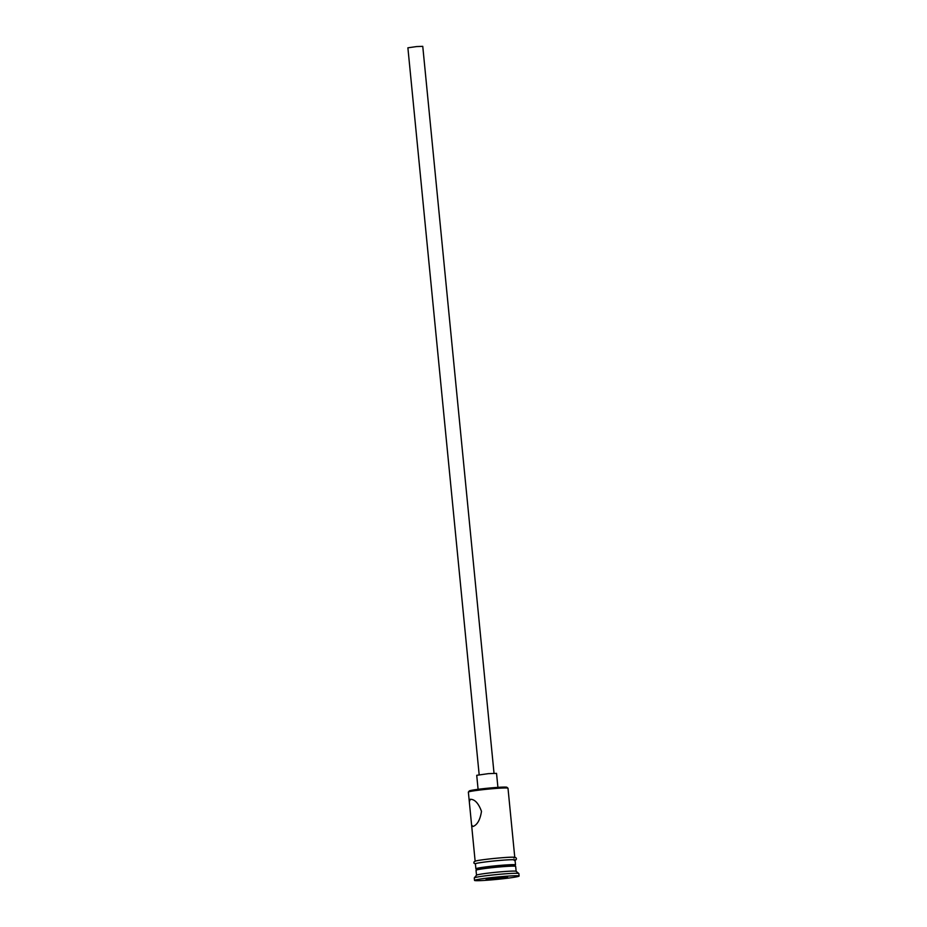 <?xml version="1.0" encoding="UTF-8"?>
<svg xmlns="http://www.w3.org/2000/svg" width="927" height="927" viewBox="0 0 927 927"><rect width="100%" height="100%" fill="white"/><g stroke="black" fill="none" stroke-linecap="round" stroke-linejoin="round"><path stroke-width="1.39" d="M468.39 792.052L469.282 790.963A18.911 0.985 -5.6 0 1 470.429 790.557A18.911 0.985 -5.6 0 1 490.87 787.915A18.911 0.985 -5.6 0 1 506.884 787.278L507.961 788.17A19.907 1.043 174.4 0 0 491.113 788.842A19.907 1.043 174.4 0 0 469.595 791.612A19.907 1.043 174.4 0 0 468.39 792.052A19.907 1.043 174.4 0 0 468.367 792.11L471.6 825.065L473.013 826.49C477.324 824.868 480.151 819.816 481.495 811.345C478.517 803.292 474.798 799.271 470.348 799.283L469.305 801.693M479.166 774.717L407.892 47.81L416.617 46.57L422.758 46.35L494.021 773.257M478.089 789.306L476.721 775.308L488.355 773.651L496.536 773.361L497.915 787.359M507.961 788.17A19.907 1.043 174.4 0 1 507.996 788.217L514.763 857.278M519.108 876.038A22.399 1.17 174.4 0 0 500.684 876.687A22.399 1.17 174.4 0 0 475.91 879.862A22.399 1.17 174.4 0 0 474.52 880.407A22.399 1.17 174.4 0 0 492.944 879.758A22.399 1.17 174.4 0 0 517.73 876.594A22.399 1.17 174.4 0 0 519.108 876.038L518.865 873.57A22.399 1.17 174.4 0 0 518.83 873.512A22.399 1.17 174.4 0 0 499.873 874.265A22.399 1.17 174.4 0 0 475.667 877.382A22.399 1.17 174.4 0 0 474.3 877.869L476.536 875.158A19.907 1.043 174.4 0 1 477.741 874.729A19.907 1.043 174.4 0 1 499.259 871.959A19.907 1.043 174.4 0 1 516.119 871.287A19.907 1.043 174.4 0 1 516.142 871.334L515.667 866.386A19.907 1.043 174.4 0 0 515.632 866.339L513.998 864.995A18.413 0.962 174.4 0 0 498.413 865.621A18.413 0.962 174.4 0 0 478.506 868.193A18.413 0.962 174.4 0 0 477.393 868.587L476.049 870.221A19.907 1.043 174.4 0 0 476.026 870.268L476.513 875.192M515.632 866.339A19.907 1.043 174.4 0 0 498.772 867.012A19.907 1.043 174.4 0 0 477.266 869.781A19.907 1.043 174.4 0 0 476.049 870.221M474.3 877.869A22.399 1.17 174.4 0 0 474.276 877.939L474.52 880.407M514.439 865.354A19.907 1.043 174.4 0 0 515.516 864.903L515.03 859.955A19.907 1.043 174.4 0 0 498.656 860.534A19.907 1.043 174.4 0 0 476.629 863.35A19.907 1.043 174.4 0 0 475.4 863.837L475.887 868.784A19.907 1.043 174.4 0 0 477.034 869.028M515.516 864.903A19.907 1.043 174.4 0 0 499.143 865.482A19.907 1.043 174.4 0 0 477.115 868.298A19.907 1.043 174.4 0 0 475.887 868.784M500.592 877.313L507.532 877.081L503.755 877.985L486.107 879.364L500.592 877.313M493.326 878.089L493.048 879.132M503.106 877.232L503.755 877.985M515.053 860.117A20.162 1.054 174.4 0 0 500.244 860.383A20.162 1.054 174.4 0 0 476.397 863.373A20.162 1.054 174.4 0 0 475.412 864.01L473.836 863.002L474.114 861.751L475.991 860.928C479.572 859.781 506.107 856.977 513.06 857.185C517.486 856.849 517.185 860.314 514.207 860.395M476.154 860.893A20.162 1.054 -5.6 0 1 501.936 857.753A20.162 1.054 -5.6 0 1 513.79 857.95M471.6 825.065L475.134 861.16M516.119 871.287L518.83 873.512"/></g></svg>
